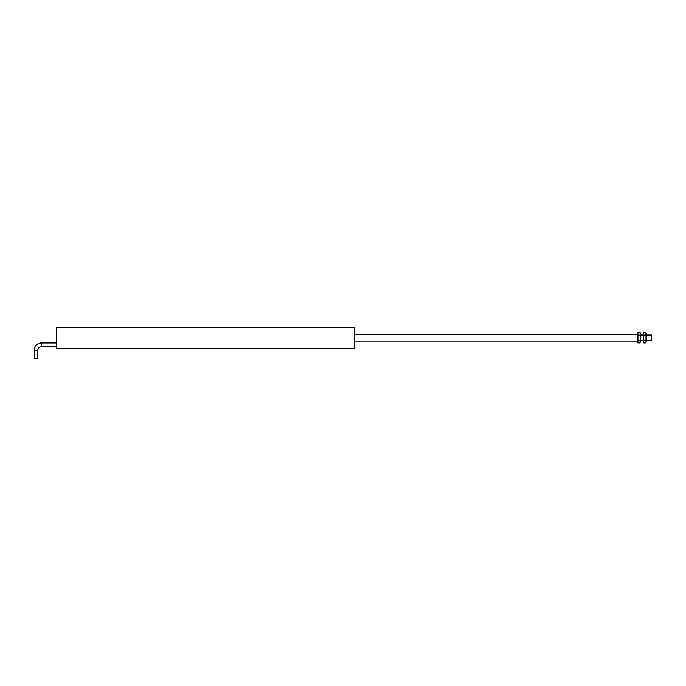 <?xml version="1.0" encoding="UTF-8"?>
<svg xmlns="http://www.w3.org/2000/svg" width="686" height="686" viewBox="0 0 686 686"><rect width="100%" height="100%" fill="white"/><g stroke="black" fill="none" stroke-linecap="round" stroke-linejoin="round"><path stroke-width="1.03" d="M354.225 337.735L354.225 327.111L56.749 327.111L56.749 348.359L354.225 348.359L354.225 337.735M651.417 335.085L651.417 340.385L651.417 335.085L646.392 335.085M637.534 340.745L637.937 332.59L640.149 332.59L640.544 333.876L640.544 333.276L640.544 337.735L640.149 340.316L637.937 340.316L637.937 332.59M34.3 350.383A7.435 7.435 0 0 1 41.735 342.949L41.735 346.49A3.893 3.893 0 0 0 37.841 350.383L37.841 358.889L34.3 358.889L34.3 350.383L37.841 350.383M637.937 340.316L637.937 342.889L637.534 342.203L637.534 337.735M637.937 342.889L640.149 342.889L640.149 340.316M640.544 341.602L640.544 333.876M637.937 335.162L640.149 335.162M643.777 340.316L643.777 342.889L643.382 342.203L643.382 333.276L643.777 332.59L645.989 332.59L646.392 333.876L645.989 332.59L645.989 340.316L643.777 340.316L643.777 332.59M643.777 342.889L645.989 342.889L645.989 340.316M646.392 341.602L646.392 333.876M643.777 335.162L645.989 335.162M643.382 335.085L640.544 335.085M651.417 340.385L646.392 340.385M643.382 340.385L640.544 340.385M637.534 334.425L354.225 334.425M637.534 341.053L354.225 341.053M41.735 342.949L56.749 342.949M41.735 346.49L56.749 346.49"/></g></svg>
